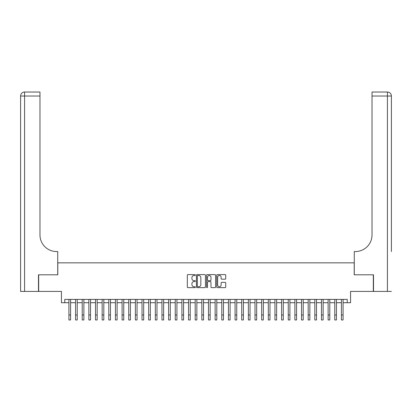 <?xml version="1.0" encoding="UTF-8"?>
<svg xmlns="http://www.w3.org/2000/svg" width="412" height="412" viewBox="0 0 412 412"><rect width="100%" height="100%" fill="white"/><g stroke="black" fill="none" stroke-linecap="round" stroke-linejoin="round"><path stroke-width="0.62" d="M195.365 275.051A0.458 0.458 0 0 0 194.907 274.598L187.98 274.598A0.654 0.654 0 0 0 187.326 275.247L187.326 286.994A0.654 0.654 0 0 0 187.98 287.643L194.907 287.643A0.458 0.458 0 0 0 195.365 287.19A0.458 0.458 0 0 0 194.907 286.731L194.011 286.731A2.086 2.086 0 0 1 191.925 284.646L191.925 283.667A2.086 2.086 0 0 1 194.011 281.576L194.907 281.576A0.458 0.458 0 0 0 195.365 281.118A0.458 0.458 0 0 0 194.907 280.665L194.011 280.665A2.086 2.086 0 0 1 191.925 278.574L191.925 277.595A2.086 2.086 0 0 1 194.011 275.51L194.907 275.51A0.458 0.458 0 0 0 195.365 275.051M225.065 279.197A0.654 0.654 0 0 0 225.719 278.543L225.719 275.247A0.654 0.654 0 0 0 225.065 274.598L217.366 274.598A0.654 0.654 0 0 0 216.717 275.247L216.717 286.994A0.654 0.654 0 0 0 217.366 287.643L225.065 287.643A0.654 0.654 0 0 0 225.719 286.994L225.719 283.013A0.654 0.654 0 0 0 225.065 282.359L221.769 282.359A0.654 0.654 0 0 0 221.12 283.013L221.12 284.986A1.746 1.746 0 0 1 219.375 286.731A1.746 1.746 0 0 1 217.629 284.986L217.629 277.255A1.746 1.746 0 0 1 219.375 275.51A1.746 1.746 0 0 1 221.12 277.255L221.12 278.543A0.654 0.654 0 0 0 221.769 279.197L225.065 279.197M64.766 302.722L64.766 299.4L347.234 299.4L347.234 302.722L350.561 302.722L350.561 291.423L373.324 291.423L373.324 274.804L354.212 274.804L354.212 262.841L57.788 262.841L57.788 274.804L38.676 274.804L38.676 291.423L61.44 291.423L61.44 302.722L68.917 302.722M205.428 275.247A0.654 0.654 0 0 0 204.774 274.598L197.08 274.598A0.654 0.654 0 0 0 196.426 275.247L196.426 286.994A0.654 0.654 0 0 0 197.08 287.643L204.774 287.643A0.654 0.654 0 0 0 205.428 286.994L205.428 275.247M207.226 274.598L214.92 274.598A0.654 0.654 0 0 1 215.574 275.247L215.574 286.994A0.654 0.654 0 0 1 214.92 287.643L211.629 287.643A0.654 0.654 0 0 1 210.975 286.994L210.975 282.23A0.654 0.654 0 0 0 210.321 281.576L208.137 281.576A0.654 0.654 0 0 0 207.483 282.23L207.483 287.19A0.458 0.458 0 0 1 207.03 287.643A0.458 0.458 0 0 1 206.572 287.19L206.572 275.247A0.654 0.654 0 0 1 207.226 274.598M70.581 302.722L75.566 302.722M77.229 302.722L82.209 302.722M83.873 302.722L88.858 302.722M90.522 302.722L95.507 302.722M97.165 302.722L102.15 302.722M103.814 302.722L108.799 302.722M110.457 302.722L115.442 302.722M117.106 302.722L122.091 302.722M123.749 302.722L128.735 302.722M130.398 302.722L135.383 302.722M137.047 302.722L142.027 302.722M143.69 302.722L148.675 302.722M150.339 302.722L155.324 302.722M156.982 302.722L161.968 302.722M163.631 302.722L168.616 302.722M170.274 302.722L175.26 302.722M176.923 302.722L181.908 302.722M183.567 302.722L188.552 302.722M190.215 302.722L195.2 302.722M196.859 302.722L201.844 302.722M203.507 302.722L208.493 302.722M210.156 302.722L215.141 302.722M216.8 302.722L221.785 302.722M223.448 302.722L228.433 302.722M230.092 302.722L235.077 302.722M236.74 302.722L241.726 302.722M243.384 302.722L248.369 302.722M250.032 302.722L255.018 302.722M256.676 302.722L261.661 302.722M263.325 302.722L268.31 302.722M269.973 302.722L274.953 302.722M276.617 302.722L281.602 302.722M283.265 302.722L288.251 302.722M289.909 302.722L294.894 302.722M296.558 302.722L301.543 302.722M303.201 302.722L308.186 302.722M309.85 302.722L314.835 302.722M316.493 302.722L321.478 302.722M323.142 302.722L328.127 302.722M329.791 302.722L334.771 302.722M336.434 302.722L341.419 302.722M343.083 302.722L347.234 302.722M197.796 275.51A0.458 0.458 0 0 0 197.338 275.968L197.338 286.273A0.458 0.458 0 0 0 197.796 286.731L198.744 286.731A2.086 2.086 0 0 0 200.829 284.646L200.829 277.595A2.086 2.086 0 0 0 198.744 275.51L197.796 275.51M210.975 277.286A1.746 1.746 0 0 0 209.229 275.54A1.746 1.746 0 0 0 207.483 277.286L207.483 280.011A0.654 0.654 0 0 0 208.137 280.665L210.321 280.665A0.654 0.654 0 0 0 210.975 280.011L210.975 277.286M68.917 314.984L70.581 314.984L70.581 319.969L68.917 319.969L68.917 299.4M70.581 314.984L70.581 299.4M38.481 274.804L57.721 274.804L57.721 251.547L56.588 251.547A16.614 16.614 0 0 1 39.974 234.928L39.974 96.022L24.586 96.022L24.586 291.423L38.481 291.423L38.481 274.804M24.586 291.423L20.6 291.423L20.6 96.022A3.986 3.986 0 0 1 24.586 92.031L39.974 92.031L39.974 96.022M20.6 251.547L20.6 96.022L24.586 96.022L24.586 92.031M56.588 251.547A16.614 16.614 0 0 1 39.974 234.928M391.4 291.423L373.519 291.423L373.519 274.804L354.279 274.804L354.279 251.547L355.412 251.547A16.614 16.614 0 0 0 372.026 234.928L372.026 92.031L387.414 92.031A3.986 3.986 0 0 1 391.4 96.022L391.4 251.547M355.412 251.547A16.614 16.614 0 0 0 372.026 234.928M75.566 319.969L77.229 319.969L75.566 319.969L75.566 299.4M77.229 319.969L77.229 299.4M82.209 319.969L83.873 319.969L82.209 319.969L82.209 299.4M83.873 319.969L83.873 299.4M88.858 319.969L90.522 319.969L88.858 319.969L88.858 299.4M90.522 319.969L90.522 299.4M95.507 319.969L97.165 319.969L95.507 319.969L95.507 299.4M97.165 319.969L97.165 299.4M102.15 319.969L103.814 319.969L102.15 319.969L102.15 299.4M103.814 319.969L103.814 299.4M108.799 319.969L110.457 319.969L108.799 319.969L108.799 299.4M110.457 319.969L110.457 299.4M115.442 319.969L117.106 319.969L115.442 319.969L115.442 299.4M117.106 319.969L117.106 299.4M122.091 319.969L123.749 319.969L122.091 319.969L122.091 299.4M123.749 319.969L123.749 299.4M128.735 319.969L130.398 319.969L128.735 319.969L128.735 299.4M130.398 319.969L130.398 299.4M135.383 319.969L137.047 319.969L135.383 319.969L135.383 299.4M137.047 319.969L137.047 299.4M142.027 319.969L143.69 319.969L142.027 319.969L142.027 299.4M143.69 319.969L143.69 299.4M148.675 319.969L150.339 319.969L148.675 319.969L148.675 299.4M150.339 319.969L150.339 299.4M155.324 319.969L156.982 319.969L155.324 319.969L155.324 299.4M156.982 319.969L156.982 299.4M161.968 319.969L163.631 319.969L161.968 319.969L161.968 299.4M163.631 319.969L163.631 299.4M168.616 319.969L170.274 319.969L168.616 319.969L168.616 299.4M170.274 319.969L170.274 299.4M175.26 319.969L176.923 319.969L175.26 319.969L175.26 299.4M176.923 319.969L176.923 299.4M181.908 319.969L183.567 319.969L181.908 319.969L181.908 299.4M183.567 319.969L183.567 299.4M188.552 319.969L190.215 319.969L188.552 319.969L188.552 299.4M190.215 319.969L190.215 299.4M195.2 319.969L196.859 319.969L195.2 319.969L195.2 299.4M196.859 319.969L196.859 299.4M201.844 319.969L203.507 319.969L201.844 319.969L201.844 299.4M203.507 319.969L203.507 299.4M208.493 319.969L210.156 319.969L208.493 319.969L208.493 299.4M210.156 319.969L210.156 299.4M215.141 319.969L216.8 319.969L215.141 319.969L215.141 299.4M216.8 319.969L216.8 299.4M221.785 319.969L223.448 319.969L221.785 319.969L221.785 299.4M223.448 319.969L223.448 299.4M228.433 319.969L230.092 319.969L228.433 319.969L228.433 299.4M230.092 319.969L230.092 299.4M235.077 319.969L236.74 319.969L235.077 319.969L235.077 299.4M236.74 319.969L236.74 299.4M241.726 319.969L243.384 319.969L241.726 319.969L241.726 299.4M243.384 319.969L243.384 299.4M248.369 319.969L250.032 319.969L248.369 319.969L248.369 299.4M250.032 319.969L250.032 299.4M255.018 319.969L256.676 319.969L255.018 319.969L255.018 299.4M256.676 319.969L256.676 299.4M261.661 319.969L263.325 319.969L261.661 319.969L261.661 299.4M263.325 319.969L263.325 299.4M268.31 319.969L269.973 319.969L268.31 319.969L268.31 299.4M269.973 319.969L269.973 299.4M274.953 319.969L276.617 319.969L274.953 319.969L274.953 299.4M276.617 319.969L276.617 299.4M281.602 319.969L283.265 319.969L281.602 319.969L281.602 299.4M283.265 319.969L283.265 299.4M288.251 319.969L289.909 319.969L288.251 319.969L288.251 299.4M289.909 319.969L289.909 299.4M294.894 319.969L296.558 319.969L294.894 319.969L294.894 299.4M296.558 319.969L296.558 299.4M301.543 319.969L303.201 319.969L301.543 319.969L301.543 299.4M303.201 319.969L303.201 299.4M308.186 319.969L309.85 319.969L308.186 319.969L308.186 299.4M309.85 319.969L309.85 299.4M314.835 319.969L316.493 319.969L314.835 319.969L314.835 299.4M316.493 319.969L316.493 299.4M321.478 319.969L323.142 319.969L321.478 319.969L321.478 299.4M323.142 319.969L323.142 299.4M328.127 319.969L329.791 319.969L328.127 319.969L328.127 299.4M329.791 319.969L329.791 299.4M334.771 319.969L336.434 319.969L334.771 319.969L334.771 299.4M336.434 319.969L336.434 299.4M341.419 319.969L343.083 319.969L341.419 319.969L341.419 299.4M343.083 319.969L343.083 299.4M387.414 291.423L387.414 96.022L372.026 96.022M387.414 92.031L387.414 96.022L391.4 96.022M75.566 314.984L77.229 314.984M82.209 314.984L83.873 314.984M88.858 314.984L90.522 314.984M95.507 314.984L97.165 314.984M102.15 314.984L103.814 314.984M108.799 314.984L110.457 314.984M115.442 314.984L117.106 314.984M122.091 314.984L123.749 314.984M128.735 314.984L130.398 314.984M135.383 314.984L137.047 314.984M142.027 314.984L143.69 314.984M148.675 314.984L150.339 314.984M155.324 314.984L156.982 314.984M161.968 314.984L163.631 314.984M168.616 314.984L170.274 314.984M175.26 314.984L176.923 314.984M181.908 314.984L183.567 314.984M188.552 314.984L190.215 314.984M195.2 314.984L196.859 314.984M201.844 314.984L203.507 314.984M208.493 314.984L210.156 314.984M215.141 314.984L216.8 314.984M221.785 314.984L223.448 314.984M228.433 314.984L230.092 314.984M235.077 314.984L236.74 314.984M241.726 314.984L243.384 314.984M248.369 314.984L250.032 314.984M255.018 314.984L256.676 314.984M261.661 314.984L263.325 314.984M268.31 314.984L269.973 314.984M274.953 314.984L276.617 314.984M281.602 314.984L283.265 314.984M288.251 314.984L289.909 314.984M294.894 314.984L296.558 314.984M301.543 314.984L303.201 314.984M308.186 314.984L309.85 314.984M314.835 314.984L316.493 314.984M321.478 314.984L323.142 314.984M328.127 314.984L329.791 314.984M334.771 314.984L336.434 314.984M341.419 314.984L343.083 314.984"/></g></svg>
